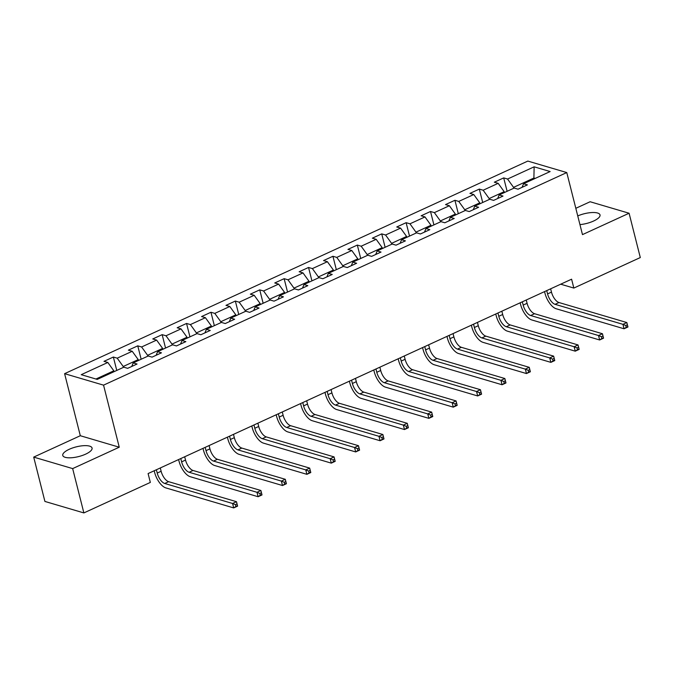 <?xml version="1.0" encoding="UTF-8"?>
<svg xmlns="http://www.w3.org/2000/svg" width="674" height="674" viewBox="0 0 674 674"><rect width="100%" height="100%" fill="white"/><g stroke="black" fill="none" stroke-linecap="round" stroke-linejoin="round"><path stroke-width="1.01" d="M85.632 454.15A15.114 4.996 -14.2 0 0 92.068 448.025A15.114 4.996 -14.2 0 0 69.203 449.305A15.114 4.996 -14.2 0 0 62.766 455.439A15.114 4.996 -14.2 0 0 85.632 454.15M579.943 224.602A15.114 4.996 -14.2 0 0 593.575 221.038A15.114 4.996 -14.2 0 0 600.02 214.905A15.114 4.996 -14.2 0 0 577.753 215.924M33.7 457.107L72.657 468.599L119.256 447.207L80.307 435.724L33.7 457.107L44.914 501.439L83.871 512.922L150.336 482.424L148.095 473.561L571.594 279.196L573.835 288.068L640.3 257.561L629.086 213.237L590.129 201.745L575.823 208.308M80.307 435.724L64.603 373.666L527.826 161.078L566.775 172.561L103.552 385.149L64.603 373.666M534.137 166.823L507.556 179.031L503.705 177.894L494.328 182.199L498.17 183.336L483.157 190.228L479.315 189.091L469.93 193.396L473.771 194.533L458.758 201.425L454.916 200.288L445.531 204.593L449.373 205.73L434.359 212.622L430.518 211.484L421.132 215.79L424.982 216.927L409.969 223.81L406.119 222.681L396.742 226.986L400.583 228.124L385.57 235.007L381.728 233.878L372.343 238.183L376.185 239.321L361.171 246.204L357.33 245.075L347.944 249.38L351.786 250.517L336.773 257.401L332.931 256.272L323.554 260.577L327.396 261.706L312.382 268.597L308.54 267.468L299.155 271.774L302.997 272.903L287.983 279.794L284.142 278.665L274.756 282.97L278.598 284.099L263.585 290.991L259.743 289.862L250.357 294.167L254.199 295.296L239.186 302.188L235.344 301.059L225.967 305.364L229.809 306.493L214.795 313.385L210.954 312.256L201.568 316.561L205.41 317.69L190.397 324.582L186.555 323.453L177.169 327.758L181.011 328.887L165.998 335.778L162.156 334.649L152.771 338.955L156.612 340.084L141.599 346.975L137.757 345.838L128.38 350.151L132.222 351.28L117.209 358.172L113.367 357.035L103.981 361.348L107.823 362.477L81.234 374.677L97.241 379.403L123.822 367.195L127.664 368.333L137.049 364.027L133.208 362.89L148.221 355.998L152.063 357.136L161.448 352.831L157.606 351.693L172.62 344.802L176.462 345.939L185.847 341.634L182.005 340.496L197.019 333.605L200.86 334.742L210.237 330.437L206.396 329.3L221.409 322.416L225.251 323.545L234.636 319.24L230.794 318.103L245.808 311.219L249.65 312.348L259.035 308.043L255.193 306.906L270.207 300.023L274.048 301.152L283.434 296.846L279.592 295.709L294.605 288.826L298.447 289.955L307.824 285.65L303.982 284.521L318.996 277.629L322.838 278.758L332.223 274.453L328.381 273.324L343.395 266.432L347.236 267.561L356.622 263.256L352.78 262.127L367.793 255.235L371.635 256.364L381.021 252.059L377.179 250.93L392.192 244.039L396.034 245.168L405.411 240.862L401.569 239.733L416.583 232.842L420.424 233.971L429.81 229.666L425.968 228.537L440.981 221.645L444.823 222.774L454.209 218.469L450.367 217.34L465.38 210.448L469.222 211.577L478.607 207.272L474.757 206.143L489.771 199.251L493.621 200.389L502.998 196.075L499.156 194.946L514.169 188.054L518.011 189.192L527.397 184.878L523.555 183.749L550.144 171.55L534.137 166.823L533.892 178.029L513.554 187.364L513.782 188.231M123.435 367.381L123.216 366.504L138.229 359.613L138.448 360.489M131.733 366.462L133.208 362.89M117.209 358.172L123.216 366.504M132.222 351.28L138.229 359.613M147.833 356.184L147.606 355.308L162.619 348.416L162.838 349.292M156.132 355.274L157.606 351.693M141.599 346.975L147.606 355.308M156.612 340.084L162.619 348.416M172.224 344.987L172.005 344.111L187.018 337.219L187.237 338.095M180.522 344.077L182.005 340.496M165.998 335.778L172.005 344.111M181.011 328.887L187.018 337.219M196.623 333.79L196.404 332.914L211.417 326.031L211.636 326.898M204.921 332.88L206.396 329.3M190.397 324.582L196.404 332.914M205.41 317.69L211.417 326.031M221.021 322.593L220.802 321.717L235.816 314.834L236.035 315.702M229.32 321.683L230.794 318.103M214.795 313.385L220.802 321.717M229.809 306.493L235.816 314.834M245.412 311.396L245.193 310.52L260.206 303.637L260.425 304.505M253.719 310.487L255.193 306.906M239.186 302.188L245.193 310.52M254.199 295.296L260.206 303.637M269.811 300.2L269.592 299.323L284.605 292.44L284.824 293.308M278.109 299.29L279.592 295.709M263.585 290.991L269.592 299.323M278.598 284.099L284.605 292.44M294.209 289.003L293.99 288.135L309.004 281.243L309.223 282.111M302.508 288.093L303.982 284.521M287.983 279.794L293.99 288.135M302.997 272.903L309.004 281.243M318.608 277.806L318.381 276.938L333.394 270.047L333.622 270.914M326.907 276.896L328.381 273.324M312.382 268.597L318.381 276.938M327.396 261.706L333.394 270.047M342.999 266.609L342.78 265.741L357.793 258.85L358.012 259.717M351.306 265.699L352.78 262.127M336.773 257.401L342.78 265.741M351.786 250.517L357.793 258.85M367.397 255.412L367.178 254.545L382.192 247.653L382.411 248.521M375.696 254.502L377.179 250.93M361.171 246.204L367.178 254.545M376.185 239.321L382.192 247.653M391.796 244.215L391.577 243.348L406.591 236.456L406.81 237.324M400.095 243.306L401.569 239.733M385.57 235.007L391.577 243.348M400.583 228.124L406.591 236.456M416.195 233.019L415.968 232.151L430.981 225.259L431.208 226.127M424.494 232.109L425.968 228.537M409.969 223.81L415.968 232.151M424.982 216.927L430.981 225.259M440.585 221.822L440.366 220.954L455.38 214.062L455.599 214.93M448.884 220.912L450.367 217.34M434.359 212.622L440.366 220.954M449.373 205.73L455.38 214.062M464.984 210.625L464.765 209.757L479.778 202.866L479.998 203.742M473.283 209.715L474.757 206.143M458.758 201.425L464.765 209.757M473.771 194.533L479.778 202.866M489.383 199.428L489.164 198.56L504.177 191.669L504.396 192.545M497.682 198.518L499.156 194.946M483.157 190.228L489.164 198.56M498.17 183.336L504.177 191.669M534.111 178.905L533.892 178.029L535.181 178.416M522.08 187.321L523.555 183.749M507.556 179.031L513.554 187.364M72.657 468.599L83.871 512.922M119.256 447.207L103.552 385.149M566.775 172.561L582.479 234.619L629.086 213.237M560.709 284.192L573.835 288.068M114.049 371.686L113.83 370.81L95.952 379.015M107.823 362.477L113.83 370.81M503.705 177.894L507.101 191.298M479.315 189.091L482.702 202.495M454.916 200.288L458.312 213.692M430.518 211.484L433.913 224.889M406.119 222.681L409.514 236.085M381.728 233.878L385.115 247.282M357.33 245.075L360.725 258.479M332.931 256.272L336.326 269.676M308.54 267.468L311.927 280.873M284.142 278.665L287.528 292.069M259.743 289.862L263.138 303.266M235.344 301.059L238.739 314.463M210.954 312.256L214.34 325.66M186.555 323.453L189.942 336.857M162.156 334.649L165.551 348.054M137.757 345.838L141.152 359.25M113.367 357.035L116.754 370.439M546.732 290.604L547.566 293.906A9.689 4.457 -114.7 0 0 555.073 304.328L622.928 324.337L626.837 322.551L627.957 326.983L624.048 328.777L556.193 308.759A14.533 6.689 65.3 0 1 544.937 293.131L544.55 291.606M550.641 288.817L551.475 292.112A9.689 4.457 -114.7 0 0 558.982 302.533L626.837 322.551L627.368 324.817L625.801 325.534L626.256 327.311L627.814 326.595L627.368 324.817M626.256 327.311L624.048 328.777L622.928 324.337L625.801 325.534M522.333 301.8L523.167 305.103A9.689 4.457 -114.7 0 0 530.674 315.525L598.529 335.534L602.438 333.74L603.559 338.18L599.649 339.974L531.803 319.956A14.533 6.689 65.3 0 1 520.539 304.328L520.151 302.803M526.242 300.006L527.076 303.308A9.689 4.457 -114.7 0 0 534.583 313.73L602.438 333.74L602.969 336.014L601.41 336.73L601.857 338.508L603.424 337.792L602.969 336.014M601.857 338.508L599.649 339.974L598.529 335.534L601.41 336.73M497.934 312.997L498.777 316.3A9.689 4.457 -114.7 0 0 506.284 326.721L574.13 346.731L578.039 344.936L579.168 349.376L575.259 351.171L507.404 331.153A14.533 6.689 65.3 0 1 496.14 315.525L495.752 314M501.852 311.203L502.686 314.505A9.689 4.457 -114.7 0 0 510.193 324.927L578.039 344.936L578.578 347.211L577.011 347.927L577.458 349.705L579.025 348.989L578.578 347.211M577.458 349.705L575.259 351.171L574.13 346.731L577.011 347.927M473.544 324.194L474.378 327.497A9.689 4.457 -114.7 0 0 481.885 337.918L549.74 357.928L553.649 356.133L554.769 360.573L550.86 362.359L483.005 342.35A14.533 6.689 65.3 0 1 471.741 326.721L471.362 325.197M477.453 322.399L478.287 325.702A9.689 4.457 -114.7 0 0 485.794 336.124L553.649 356.133L554.18 358.408L552.613 359.124L553.059 360.902L554.626 360.177L554.18 358.408M553.059 360.902L550.86 362.359L549.74 357.928L552.613 359.124M449.145 335.391L449.979 338.693A9.689 4.457 -114.7 0 0 457.486 349.115L525.341 369.125L529.25 367.33L530.371 371.762L526.461 373.556L458.606 353.547A14.533 6.689 65.3 0 1 447.351 337.918L446.963 336.393M453.054 333.596L453.888 336.899A9.689 4.457 -114.7 0 0 461.395 347.321L529.25 367.33L529.781 369.605L528.222 370.321L528.669 372.099L530.227 371.374L529.781 369.605M528.669 372.099L526.461 373.556L525.341 369.125L528.222 370.321M424.746 346.588L425.58 349.89A9.689 4.457 -114.7 0 0 433.087 360.312L500.942 380.321L504.851 378.527L505.972 382.958L502.063 384.753L434.216 364.744A14.533 6.689 65.3 0 1 422.952 349.115L422.564 347.59M428.656 344.793L429.49 348.096A9.689 4.457 -114.7 0 0 437.005 358.517L504.851 378.527L505.382 380.802L503.823 381.518L504.27 383.295L505.837 382.571L505.382 380.802M504.27 383.295L502.063 384.753L500.942 380.321L503.823 381.518M400.348 357.784L401.19 361.087A9.689 4.457 -114.7 0 0 408.697 371.509L476.543 391.518L480.452 389.724L481.581 394.155L477.672 395.95L409.817 375.94A14.533 6.689 65.3 0 1 398.553 360.312L398.166 358.787M404.265 355.99L405.099 359.293A9.689 4.457 -114.7 0 0 412.606 369.714L480.452 389.724L480.992 391.998L479.425 392.715L479.871 394.492L481.438 393.768L480.992 391.998M479.871 394.492L477.672 395.95L476.543 391.518L479.425 392.715M375.957 368.981L376.791 372.284A9.689 4.457 -114.7 0 0 384.298 382.706L452.153 402.715L456.062 400.92L457.183 405.352L453.273 407.147L385.418 387.137A14.533 6.689 65.3 0 1 374.163 371.509L373.775 369.984M379.866 367.187L380.7 370.489A9.689 4.457 -114.7 0 0 388.207 380.911L456.062 400.92L456.593 403.195L455.026 403.911L455.481 405.681L457.039 404.964L456.593 403.195M455.481 405.681L453.273 407.147L452.153 402.715L455.026 403.911M351.558 380.178L352.392 383.481A9.689 4.457 -114.7 0 0 359.899 393.902L427.754 413.912L431.663 412.117L432.784 416.549L428.875 418.343L361.02 398.334A14.533 6.689 65.3 0 1 349.764 382.706L349.376 381.181M355.468 378.384L356.302 381.686A9.689 4.457 -114.7 0 0 363.808 392.108L431.663 412.117L432.194 414.392L430.635 415.108L431.082 416.877L432.641 416.161L432.194 414.392M431.082 416.877L428.875 418.343L427.754 413.912L430.635 415.108M327.16 391.375L327.994 394.678A9.689 4.457 -114.7 0 0 335.509 405.099L403.355 425.109L407.264 423.314L408.385 427.746L404.476 429.54L336.629 409.531A14.533 6.689 65.3 0 1 325.365 393.902L324.978 392.378M331.069 389.58L331.911 392.883A9.689 4.457 -114.7 0 0 339.418 403.305L407.264 423.314L407.795 425.589L406.237 426.305L406.683 428.074L408.25 427.358L407.795 425.589M406.683 428.074L404.476 429.54L403.355 425.109L406.237 426.305M302.769 402.572L303.603 405.874A9.689 4.457 -114.7 0 0 311.11 416.296L378.957 436.305L382.874 434.511L383.995 438.942L380.085 440.737L312.231 420.728A14.533 6.689 65.3 0 1 300.966 405.099L300.587 403.574M306.678 400.777L307.512 404.08A9.689 4.457 -114.7 0 0 315.019 414.502L382.874 434.511L383.405 436.786L381.838 437.502L382.284 439.271L383.851 438.555L383.405 436.786M382.284 439.271L380.085 440.737L378.957 436.305L381.838 437.502M278.37 413.769L279.204 417.071A9.689 4.457 -114.7 0 0 286.711 427.493L354.566 447.502L358.475 445.708L359.596 450.139L355.687 451.934L287.832 431.924A14.533 6.689 65.3 0 1 276.576 416.296L276.188 414.771M282.28 411.974L283.114 415.277A9.689 4.457 -114.7 0 0 290.62 425.698L358.475 445.708L359.006 447.983L357.439 448.699L357.894 450.468L359.453 449.752L359.006 447.983M357.894 450.468L355.687 451.934L354.566 447.502L357.439 448.699M253.972 424.965L254.806 428.268A9.689 4.457 -114.7 0 0 262.312 438.681L330.167 458.699L334.077 456.905L335.197 461.336L331.288 463.131L263.433 443.121A14.533 6.689 65.3 0 1 252.177 427.493L251.79 425.968M257.881 423.171L258.715 426.474A9.689 4.457 -114.7 0 0 266.222 436.895L334.077 456.905L334.607 459.179L333.049 459.895L333.495 461.665L335.054 460.949L334.607 459.179M333.495 461.665L331.288 463.131L330.167 458.699L333.049 459.895M229.573 436.162L230.407 439.465A9.689 4.457 -114.7 0 0 237.922 449.878L305.769 469.896L309.678 468.101L310.798 472.533L306.889 474.328L239.043 454.318A14.533 6.689 65.3 0 1 227.778 438.69L227.391 437.165M233.482 434.368L234.325 437.67A9.689 4.457 -114.7 0 0 241.831 448.084L309.678 468.101L310.209 470.376L308.65 471.092L309.096 472.862L310.663 472.145L310.209 470.376M309.096 472.862L306.889 474.328L305.769 469.896L308.65 471.092M205.182 447.359L206.017 450.662A9.689 4.457 -114.7 0 0 213.523 461.075L281.37 481.093L285.287 479.298L286.408 483.73L282.499 485.524L214.644 465.515A14.533 6.689 65.3 0 1 203.38 449.887L203 448.362M209.092 445.565L209.926 448.867A9.689 4.457 -114.7 0 0 217.432 459.28L285.287 479.298L285.818 481.573L284.251 482.289L284.698 484.058L286.265 483.342L285.818 481.573M284.698 484.058L282.499 485.524L281.37 481.093L284.251 482.289M180.784 458.556L181.618 461.859A9.689 4.457 -114.7 0 0 189.124 472.272L256.979 492.29L260.889 490.495L262.009 494.927L258.1 496.721L190.245 476.703A14.533 6.689 65.3 0 1 178.989 461.083L178.602 459.558M184.693 456.761L185.527 460.064A9.689 4.457 -114.7 0 0 193.034 470.477L260.889 490.495L261.419 492.77L259.852 493.486L260.307 495.255L261.866 494.539L261.419 492.77M260.307 495.255L258.1 496.721L256.979 492.29L259.852 493.486M156.385 469.753L157.219 473.055A9.689 4.457 -114.7 0 0 164.726 483.469L232.581 503.486L236.49 501.692L237.61 506.123L233.701 507.918L165.846 487.9A14.533 6.689 65.3 0 1 154.59 472.28L154.203 470.755M160.294 467.958L161.128 471.261A9.689 4.457 -114.7 0 0 168.635 481.674L236.49 501.692L237.021 503.958L235.462 504.683L235.908 506.452L237.475 505.736L237.021 503.958M235.908 506.452L233.701 507.918L232.581 503.486L235.462 504.683M551.475 292.112L547.566 293.906M558.982 302.533L555.073 304.328M527.076 303.308L523.167 305.103M534.583 313.73L530.674 315.525M502.686 314.505L498.777 316.3M510.193 324.927L506.284 326.721M478.287 325.702L474.378 327.497M485.794 336.124L481.885 337.918M453.888 336.899L449.979 338.693M461.395 347.321L457.486 349.115M429.49 348.096L425.58 349.89M437.005 358.517L433.087 360.312M405.099 359.293L401.19 361.087M412.606 369.714L408.697 371.509M380.7 370.489L376.791 372.284M388.207 380.911L384.298 382.706M356.302 381.686L352.392 383.481M363.808 392.108L359.899 393.902M331.911 392.883L327.994 394.678M339.418 403.305L335.509 405.099M307.512 404.08L303.603 405.874M315.019 414.502L311.11 416.296M283.114 415.277L279.204 417.071M290.62 425.698L286.711 427.493M258.715 426.474L254.806 428.268M266.222 436.895L262.312 438.681M234.325 437.67L230.407 439.465M241.831 448.084L237.922 449.878M209.926 448.867L206.017 450.662M217.432 459.28L213.523 461.075M185.527 460.064L181.618 461.859M193.034 470.477L189.124 472.272M161.128 471.261L157.219 473.055M168.635 481.674L164.726 483.469"/></g></svg>
